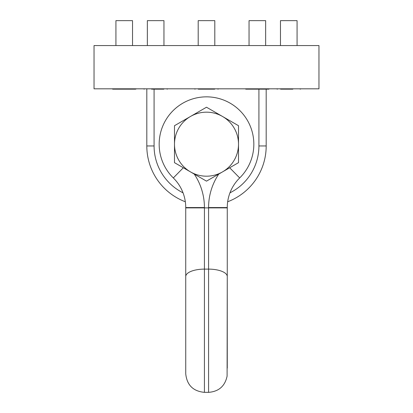 <?xml version="1.0" encoding="UTF-8"?>
<svg xmlns="http://www.w3.org/2000/svg" width="413" height="413" viewBox="0 0 413 413"><rect width="100%" height="100%" fill="white"/><g stroke="black" fill="none" stroke-linecap="round" stroke-linejoin="round"><path stroke-width="0.62" d="M206.5 45.564L94.04 45.564L94.04 88.816L318.96 88.816L318.96 45.564L206.5 45.564M229.958 192.835A52.42 52.42 0 0 0 258.92 145.954L258.92 89.162M183.042 192.835A52.42 52.42 0 0 1 154.08 145.954L154.08 89.162M174.493 144.183A32.008 32.008 0 0 1 222.504 116.461A32.008 32.008 0 0 1 222.504 171.901A32.008 32.008 0 0 1 174.493 144.183L174.493 125.702L206.5 107.22L238.507 125.702L238.507 162.66L206.5 181.142L174.493 162.66L174.493 144.183M194.249 174.069A60.21 60.21 0 0 1 204.425 207.558L204.425 207.889L185.736 207.889L185.736 276.529L185.736 207.558A41.522 41.522 0 0 0 173.321 177.941A47.335 47.335 0 0 1 224.842 100.545A47.335 47.335 0 0 1 239.679 177.941A41.522 41.522 0 0 0 227.264 207.558L227.047 207.889M227.264 368.128L227.264 207.889L208.575 207.889L208.575 207.558A60.21 60.21 0 0 1 218.751 174.069M239.592 110.333A47.335 47.335 0 0 0 159.165 144.183A47.335 47.335 0 0 0 173.321 177.941A41.522 41.522 0 0 1 185.736 207.558A41.522 41.522 0 0 0 185.334 201.766A41.522 41.522 0 0 1 185.736 207.558L204.425 207.558M229.674 167.761L239.679 177.941A47.335 47.335 0 0 0 253.835 144.183M208.575 392.35C218.782 391.56 224.951 386.16 227.093 376.15L227.264 276.529A18.683 7.408 180 0 0 208.575 269.121L204.425 269.121L204.425 392.35L208.575 392.35L208.575 207.889L204.425 207.889L204.425 269.121A18.683 7.408 0 0 0 185.736 276.529L185.736 331.763M280.582 89.162L292.869 89.162M284.676 89.162L288.775 89.162M280.468 45.564L280.468 20.65L297.076 20.65L297.076 45.564M245.157 88.816L245.926 89.162L268.765 89.162L269.539 88.816L268.765 89.162M253.252 89.162L257.345 89.162M261.444 89.162L265.538 89.162M249.044 45.564L249.044 20.65L265.652 20.65L265.652 45.564M198.307 89.162L214.693 89.162M202.406 89.162L206.5 89.162M198.194 45.564L198.194 20.65L214.806 20.65L214.806 45.564M151.556 89.162L163.842 89.162M147.348 45.564L147.348 20.65L163.956 20.65L163.956 45.564M112.811 89.162L112.037 88.816L112.811 89.162L135.645 89.162L132.418 89.162L135.645 89.162L136.419 88.816L135.645 89.162M116.038 89.162L120.131 89.162M128.324 89.162L132.418 89.162M115.924 45.564L115.924 20.65L132.532 20.65L132.532 45.564M258.92 145.954L266.189 145.954L266.189 89.162M154.08 145.954L146.811 145.954L146.811 89.162M227.264 207.558L208.575 207.558M183.326 167.761L173.321 177.941M146.811 145.954A59.689 59.689 0 0 0 185.334 201.766A41.522 41.522 0 0 1 185.736 207.558M227.666 201.766A59.689 59.689 0 0 0 266.189 145.954M227.264 276.529L227.264 207.889M185.736 276.529L185.742 373.811C186.913 385.086 193.145 391.266 204.425 392.35M276.581 88.816L277.355 89.162L276.581 88.816M300.963 88.816L300.189 89.162L300.963 88.816M194.306 88.816L195.081 89.162M218.694 88.816L217.919 89.162M143.461 88.816L144.235 89.162L143.461 88.816M167.843 88.816L167.074 89.162"/></g></svg>
